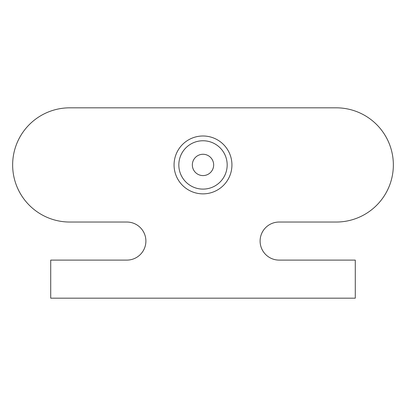 <?xml version="1.0" encoding="UTF-8"?>
<svg xmlns="http://www.w3.org/2000/svg" width="406" height="406" viewBox="0 0 406 406"><rect width="100%" height="100%" fill="white"/><g stroke="black" fill="none" stroke-linecap="round" stroke-linejoin="round"><path stroke-width="0.61" d="M50.72 298.177L355.28 298.177L355.28 260.104L279.14 260.104A19.036 19.036 0 0 1 260.104 241.073A19.036 19.036 0 0 1 279.14 222.036L336.244 222.036A57.104 57.104 0 0 0 393.353 164.927A57.104 57.104 0 0 0 336.244 107.823L69.756 107.823A57.104 57.104 0 0 0 12.647 164.927A57.104 57.104 0 0 0 69.756 222.036L126.86 222.036A19.036 19.036 0 0 1 145.896 241.073A19.036 19.036 0 0 1 126.86 260.104L50.72 260.104L50.72 298.177M213.439 162.77A10.657 10.657 0 0 1 199.65 175.047A10.657 10.657 0 0 1 195.91 156.97A10.657 10.657 0 0 1 213.439 162.77M197.143 136.594A28.933 28.933 0 0 0 181.391 184.172A28.933 28.933 0 0 0 230.466 174.022A28.933 28.933 0 0 0 197.143 136.594M198.108 141.258A24.172 24.172 0 0 1 225.949 172.53A24.172 24.172 0 0 1 184.943 181.005A24.172 24.172 0 0 1 198.108 141.258"/></g></svg>
